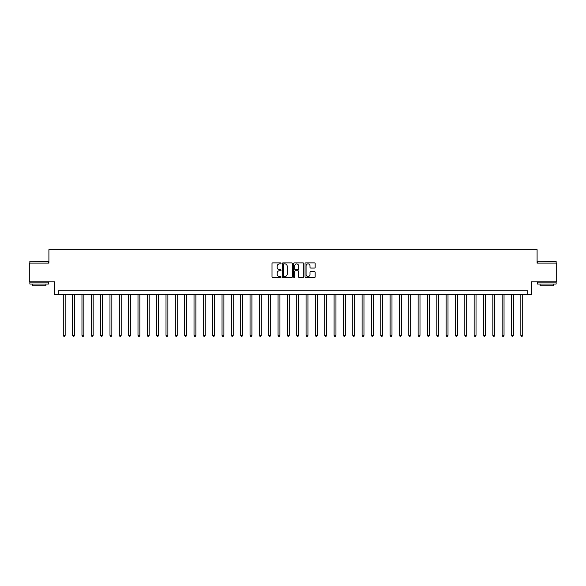 <?xml version="1.0" encoding="UTF-8"?>
<svg xmlns="http://www.w3.org/2000/svg" width="586" height="586" viewBox="0 0 586 586"><rect width="100%" height="100%" fill="white"/><g stroke="black" fill="none" stroke-linecap="round" stroke-linejoin="round"><path stroke-width="0.88" d="M281.046 263.4A0.513 0.513 0 0 0 280.533 262.88L272.746 262.88A0.733 0.733 0 0 0 272.014 263.619L272.014 276.812A0.733 0.733 0 0 0 272.746 277.552L280.533 277.552A0.513 0.513 0 0 0 281.046 277.031A0.513 0.513 0 0 0 280.533 276.519L279.529 276.519A2.344 2.344 0 0 1 277.178 274.175L277.178 273.076A2.344 2.344 0 0 1 279.529 270.732L280.533 270.732A0.513 0.513 0 0 0 281.046 270.219A0.513 0.513 0 0 0 280.533 269.699L279.529 269.699A2.344 2.344 0 0 1 277.178 267.355L277.178 266.256A2.344 2.344 0 0 1 279.529 263.912L280.533 263.912A0.513 0.513 0 0 0 281.046 263.4M314.433 268.051A0.733 0.733 0 0 0 315.165 267.319L315.165 263.619A0.733 0.733 0 0 0 314.433 262.88L305.775 262.88A0.733 0.733 0 0 0 305.042 263.619L305.042 276.812A0.733 0.733 0 0 0 305.775 277.552L314.433 277.552A0.733 0.733 0 0 0 315.165 276.812L315.165 272.344A0.733 0.733 0 0 0 314.433 271.611L310.726 271.611A0.733 0.733 0 0 0 309.994 272.344L309.994 274.563A1.963 1.963 0 0 1 308.031 276.519A1.963 1.963 0 0 1 306.068 274.563L306.068 265.868A1.963 1.963 0 0 1 308.031 263.912A1.963 1.963 0 0 1 309.994 265.868L309.994 267.319A0.733 0.733 0 0 0 310.726 268.051L314.433 268.051M527.752 294.494L531.487 294.494L531.487 281.793L556.7 281.793L556.7 263.121L537.091 263.121L537.091 249.673L48.909 249.673L48.909 263.121L29.3 263.121L29.3 281.793L54.513 281.793L54.513 294.494L527.752 294.494L527.752 290.759L58.248 290.759L58.248 294.494M292.355 263.619A0.733 0.733 0 0 0 291.623 262.88L282.972 262.88A0.733 0.733 0 0 0 282.24 263.619L282.24 276.812A0.733 0.733 0 0 0 282.972 277.552L291.623 277.552A0.733 0.733 0 0 0 292.355 276.812L292.355 263.619M294.377 262.88L303.028 262.88A0.733 0.733 0 0 1 303.76 263.619L303.76 276.812A0.733 0.733 0 0 1 303.028 277.552L299.321 277.552A0.733 0.733 0 0 1 298.589 276.812L298.589 271.465A0.733 0.733 0 0 0 297.856 270.732L295.403 270.732A0.733 0.733 0 0 0 294.67 271.465L294.67 277.031A0.513 0.513 0 0 1 294.157 277.552A0.513 0.513 0 0 1 293.645 277.031L293.645 263.619A0.733 0.733 0 0 1 294.377 262.88M283.778 263.912A0.513 0.513 0 0 0 283.265 264.425L283.265 276.006A0.513 0.513 0 0 0 283.778 276.519L284.84 276.519A2.344 2.344 0 0 0 287.191 274.175L287.191 266.256A2.344 2.344 0 0 0 284.84 263.912L283.778 263.912M298.589 265.905A1.963 1.963 0 0 0 296.633 263.949A1.963 1.963 0 0 0 294.67 265.905L294.67 268.967A0.733 0.733 0 0 0 295.403 269.699L297.856 269.699A0.733 0.733 0 0 0 298.589 268.967L298.589 265.905M63.288 294.494L63.288 335.353L65.156 335.353L65.156 294.494M65.156 335.353L64.599 336.327L63.852 336.327L63.288 335.353M72.627 294.494L72.627 335.353L74.495 335.353L74.495 294.494M74.495 335.353L73.931 336.327L73.191 336.327L72.627 335.353M81.967 294.494L81.967 335.353L83.835 335.353L83.835 294.494M83.835 335.353L83.271 336.327L82.523 336.327L81.967 335.353M91.306 294.494L91.306 335.353L93.174 335.353L93.174 294.494M93.174 335.353L92.61 336.327L91.863 336.327L91.306 335.353M100.638 294.494L100.638 335.353L102.506 335.353L102.506 294.494M102.506 335.353L101.949 336.327L101.202 336.327L100.638 335.353M30.084 261.253L48.535 261.473L30.084 261.253M39.196 284.034L29.857 284.034L29.857 282.166L48.535 282.166L48.535 284.034L39.196 284.034M45.92 284.034L45.92 285.756L32.472 285.756L32.472 284.034M537.692 261.253L556.143 261.473L537.692 261.253M546.804 284.034L537.465 284.034L537.465 282.166L556.143 282.166L556.143 284.034L546.804 284.034M553.528 284.034L553.528 285.756L540.08 285.756L540.08 284.034M109.978 294.494L109.978 335.353L111.845 335.353L111.845 294.494M111.845 335.353L111.289 336.327L110.542 336.327L109.978 335.353M119.317 294.494L119.317 335.353L121.185 335.353L121.185 294.494M121.185 335.353L120.621 336.327L119.874 336.327L119.317 335.353M128.656 294.494L128.656 335.353L130.524 335.353L130.524 294.494M130.524 335.353L129.96 336.327L129.213 336.327L128.656 335.353M137.996 294.494L137.996 335.353L139.856 335.353L139.856 294.494M139.856 335.353L139.3 336.327L138.552 336.327L137.996 335.353M147.328 294.494L147.328 335.353L149.196 335.353L149.196 294.494M149.196 335.353L148.639 336.327L147.892 336.327L147.328 335.353M156.667 294.494L156.667 335.353L158.535 335.353L158.535 294.494M158.535 335.353L157.978 336.327L157.231 336.327L156.667 335.353M166.006 294.494L166.006 335.353L167.874 335.353L167.874 294.494M167.874 335.353L167.31 336.327L166.563 336.327L166.006 335.353M175.346 294.494L175.346 335.353L177.214 335.353L177.214 294.494M177.214 335.353L176.65 336.327L175.903 336.327L175.346 335.353M184.678 294.494L184.678 335.353L186.546 335.353L186.546 294.494M186.546 335.353L185.989 336.327L185.242 336.327L184.678 335.353M194.017 294.494L194.017 335.353L195.885 335.353L195.885 294.494M195.885 335.353L195.328 336.327L194.581 336.327L194.017 335.353M203.357 294.494L203.357 335.353L205.225 335.353L205.225 294.494M205.225 335.353L204.668 336.327L203.921 336.327L203.357 335.353M212.696 294.494L212.696 335.353L214.564 335.353L214.564 294.494M214.564 335.353L214 336.327L213.253 336.327L212.696 335.353M222.035 294.494L222.035 335.353L223.903 335.353L223.903 294.494M223.903 335.353L223.339 336.327L222.592 336.327L222.035 335.353M231.367 294.494L231.367 335.353L233.235 335.353L233.235 294.494M233.235 335.353L232.679 336.327L231.931 336.327L231.367 335.353M240.707 294.494L240.707 335.353L242.575 335.353L242.575 294.494M242.575 335.353L242.018 336.327L241.271 336.327L240.707 335.353M250.046 294.494L250.046 335.353L251.914 335.353L251.914 294.494M251.914 335.353L251.35 336.327L250.603 336.327L250.046 335.353M259.386 294.494L259.386 335.353L261.253 335.353L261.253 294.494M261.253 335.353L260.689 336.327L259.942 336.327L259.386 335.353M268.725 294.494L268.725 335.353L270.593 335.353L270.593 294.494M270.593 335.353L270.029 336.327L269.282 336.327L268.725 335.353M278.057 294.494L278.057 335.353L279.925 335.353L279.925 294.494M279.925 335.353L279.368 336.327L278.621 336.327L278.057 335.353M287.396 294.494L287.396 335.353L289.264 335.353L289.264 294.494M289.264 335.353L288.708 336.327L287.96 336.327L287.396 335.353M296.736 294.494L296.736 335.353L298.604 335.353L298.604 294.494M298.604 335.353L298.04 336.327L297.292 336.327L296.736 335.353M306.075 294.494L306.075 335.353L307.943 335.353L307.943 294.494M307.943 335.353L307.379 336.327L306.632 336.327L306.075 335.353M315.407 294.494L315.407 335.353L317.275 335.353L317.275 294.494M317.275 335.353L316.718 336.327L315.971 336.327L315.407 335.353M324.747 294.494L324.747 335.353L326.614 335.353L326.614 294.494M326.614 335.353L326.058 336.327L325.311 336.327L324.747 335.353M334.086 294.494L334.086 335.353L335.954 335.353L335.954 294.494M335.954 335.353L335.397 336.327L334.65 336.327L334.086 335.353M343.425 294.494L343.425 335.353L345.293 335.353L345.293 294.494M345.293 335.353L344.729 336.327L343.982 336.327L343.425 335.353M352.765 294.494L352.765 335.353L354.633 335.353L354.633 294.494M354.633 335.353L354.069 336.327L353.321 336.327L352.765 335.353M362.097 294.494L362.097 335.353L363.965 335.353L363.965 294.494M363.965 335.353L363.408 336.327L362.661 336.327L362.097 335.353M371.436 294.494L371.436 335.353L373.304 335.353L373.304 294.494M373.304 335.353L372.747 336.327L372 336.327L371.436 335.353M380.775 294.494L380.775 335.353L382.643 335.353L382.643 294.494M382.643 335.353L382.079 336.327L381.332 336.327L380.775 335.353M390.115 294.494L390.115 335.353L391.983 335.353L391.983 294.494M391.983 335.353L391.419 336.327L390.672 336.327L390.115 335.353M399.454 294.494L399.454 335.353L401.322 335.353L401.322 294.494M401.322 335.353L400.758 336.327L400.011 336.327L399.454 335.353M408.786 294.494L408.786 335.353L410.654 335.353L410.654 294.494M410.654 335.353L410.097 336.327L409.35 336.327L408.786 335.353M418.126 294.494L418.126 335.353L419.994 335.353L419.994 294.494M419.994 335.353L419.437 336.327L418.69 336.327L418.126 335.353M427.465 294.494L427.465 335.353L429.333 335.353L429.333 294.494M429.333 335.353L428.769 336.327L428.022 336.327L427.465 335.353M436.804 294.494L436.804 335.353L438.672 335.353L438.672 294.494M438.672 335.353L438.108 336.327L437.361 336.327L436.804 335.353M446.144 294.494L446.144 335.353L448.004 335.353L448.004 294.494M448.004 335.353L447.448 336.327L446.7 336.327L446.144 335.353M455.476 294.494L455.476 335.353L457.344 335.353L457.344 294.494M457.344 335.353L456.787 336.327L456.04 336.327L455.476 335.353M464.815 294.494L464.815 335.353L466.683 335.353L466.683 294.494M466.683 335.353L466.126 336.327L465.379 336.327L464.815 335.353M474.155 294.494L474.155 335.353L476.022 335.353L476.022 294.494M476.022 335.353L475.458 336.327L474.711 336.327L474.155 335.353M483.494 294.494L483.494 335.353L485.362 335.353L485.362 294.494M485.362 335.353L484.798 336.327L484.051 336.327L483.494 335.353M492.826 294.494L492.826 335.353L494.694 335.353L494.694 294.494M494.694 335.353L494.137 336.327L493.39 336.327L492.826 335.353M502.165 294.494L502.165 335.353L504.033 335.353L504.033 294.494M504.033 335.353L503.477 336.327L502.729 336.327L502.165 335.353M511.505 294.494L511.505 335.353L513.373 335.353L513.373 294.494M513.373 335.353L512.809 336.327L512.069 336.327L511.505 335.353M520.844 294.494L520.844 335.353L522.712 335.353L522.712 294.494M522.712 335.353L522.148 336.327L521.401 336.327L520.844 335.353M29.857 263.121L29.857 261.473M34.12 282.166L34.12 281.793M44.28 282.166L44.28 281.793M48.535 263.121L48.535 261.473M537.465 263.121L537.465 261.473M541.72 282.166L541.72 281.793M551.88 282.166L551.88 281.793M556.143 263.121L556.143 261.473"/></g></svg>
